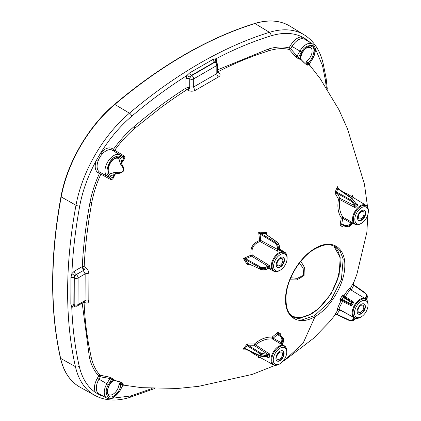 <?xml version="1.0" encoding="UTF-8"?>
<svg xmlns="http://www.w3.org/2000/svg" width="421" height="421" viewBox="0 0 421 421"><rect width="100%" height="100%" fill="white"/><g stroke="black" fill="none" stroke-linecap="round" stroke-linejoin="round"><path stroke-width="0.63" d="M309.088 64.534C309.767 65.387 309.798 65.534 309.177 64.96L306.688 62.918C309.819 67.155 305.746 64.845 301.231 59.771L298.221 58.635L295.526 56.703L289.253 49.499C283.496 48.02 276.771 48.41 269.072 50.667L256.294 54.956L243.475 59.935C233.871 63.966 225.277 67.97 217.689 71.944L218.631 72.586C220.646 74.143 220.615 75.596 218.531 76.943L195.565 90.199C193.055 91.504 190.524 91.536 187.961 90.289L186.908 89.715C179.272 94.525 170.6 100.498 160.89 107.618L135.136 127.995C127.347 134.678 120.543 142.098 114.728 150.26L123.9 155.791C124.979 156.733 125.111 157.817 124.3 159.049L121.264 163.674C123.342 165.942 124.037 168.447 123.348 171.189C121.343 173.178 118.817 173.831 115.77 173.147L113.26 178.078C112.591 179.388 111.586 179.809 110.234 179.341L100.887 174.11C96.688 183.203 93.625 192.786 91.694 202.854L88.952 219.252L86.794 235.35C85.442 247.253 84.574 257.689 84.195 266.667L85.216 267.298C87.563 268.903 88.794 271.119 88.91 273.945L88.82 300.415C88.689 302.883 87.447 303.625 85.095 302.646L84.074 302.141C84.395 310.703 85.2 320.165 86.479 330.517L88.542 344.083L91.168 357.203C93.036 364.986 96.046 370.996 100.203 375.237L109.56 377.127L112.575 378.505L115.065 380.542C121.574 381.921 125.805 384.326 120.517 383.694L123.532 384.831C124.337 385.083 124.2 385.126 123.116 384.957M315.076 316.571C299.105 326.122 284.975 317.939 285.57 299.52C285.091 281.502 299.378 256.857 315.303 248.301L315.308 248.295C331.001 238.602 345.183 246.801 344.815 265.309C345.057 283.244 330.811 307.814 315.082 316.566L303.125 343.183L284.401 360.518L313.382 338.437L328.969 322.391L335.532 314.461M351.53 196.465L352.514 195.444L352.719 196.865M343.178 225.524L342.868 226.961L340.005 225.309L341.305 217.978C338.042 212.815 337.116 206.564 338.526 199.228L334.884 192.823L337.358 186.692L338.484 188.771M343.036 191.971L347.32 193.892M334.779 314.845L338.147 309.514C336.758 310.161 337.716 307.267 341.026 300.815L339.747 299.91L342.636 294.937L344.068 295.574C348.025 289.495 350.077 287.211 350.219 288.717L353.187 283.138M259.546 357.392L258.215 357.913L258.594 356.613M254.242 354.203L250.479 351.503M245.417 349.114L243.059 349.167L247.153 343.994L254.521 343.968C260.167 339.115 266.056 336.821 272.187 337.074L277.902 332.311L280.765 333.964L279.665 334.948M249.316 264.035L247.422 264.898L243.37 258.457L251.116 255.168C250.006 247.98 252.847 243.091 259.631 240.491L258.647 232.139L266.256 232.45L266.446 234.534M195.565 90.199A2.736 1.505 57.8 0 1 193.655 86.963L216.799 73.601A2.736 1.652 -117.7 0 0 218.531 76.943M218.631 72.586A2.736 1.558 -57.6 0 1 217.615 72.754M216.368 62.097L214.931 62.176A2.736 1.573 121.9 0 1 216.341 62.061L217.625 64.392A2.736 1.584 -179.8 0 1 216.826 65.508A2.736 1.579 -120 0 0 214.931 62.176L191.787 75.538A2.736 1.579 60 0 1 193.681 78.874A2.736 1.584 -179.8 0 1 189.845 78.885L189.818 87.021L193.655 86.963L193.681 78.874L216.826 65.508L216.799 73.601L217.599 72.58L217.678 72.922L217.336 72.638M217.61 69.833L268.493 49.004C275.934 46.757 282.796 46.384 289.074 47.878L289.253 49.499L290.706 48.825L297.021 56.072A1.368 0.731 -39.5 0 1 295.526 56.703M309.177 64.96A0.684 0.558 -47.6 0 1 309.203 64.229L312.824 58.493L309.203 64.229L307.572 62.845A1.368 0.731 -123.5 0 0 306.556 61.219L305.914 62.655A1.368 1.116 147.5 0 1 306.688 62.918L307.572 62.845C312.756 60.666 316.382 47.462 312.003 46.715C309.172 43.305 299.499 53.014 300.189 58.577L298.168 57.856L301.568 51.993L299.936 51.052L297.021 56.072L298.168 57.856A0.684 0.553 -72.4 0 0 298.221 58.635M306.556 61.219A8.42 4.841 -59.8 0 0 311.724 53.756A8.42 4.841 -59.8 0 0 310.324 47.32L307.614 47.436C304.115 49.047 301.773 52.604 300.583 58.103L300.583 58.103A1.368 0.731 3.7 0 1 300.189 58.577L301.231 59.771A1.368 0.279 135.8 0 1 301.304 59.793L304.904 63.397M305.914 62.655L306.73 64.86M315.176 248.758C328.259 242.243 330.569 245.001 335.295 246.653L340.305 251.611L343.178 259.22L341.405 279.439L330.68 300.605L314.613 315.597A41.037 23.597 -59.8 0 1 314.613 315.603L303.404 319.418L294.016 317.592C288.932 313.303 285.875 311.503 285.996 296.579C286.606 287.932 289.338 279.397 294.184 270.961C300.452 260.446 307.451 253.047 315.176 248.758L315.176 248.758A0.684 0.395 60 0 0 315.303 248.301M352.703 196.981L352.514 195.444L352.519 197.065M338.158 188.561L337.358 186.692L337.821 188.761L336.347 192.386L334.884 192.823L337.353 193.523L340.126 198.433L338.526 199.228L339.805 199.643C338.763 206.569 339.789 212.405 342.878 217.141L351.967 222.33A11.02 6.336 120.2 0 0 353.003 223.183L354.845 224.204A10.972 6.31 -59.8 0 1 353.124 215.447A10.972 6.31 -59.8 0 1 360.329 205.737A10.972 6.31 -59.8 0 1 365.886 205.232L346.057 193.123L344.073 192.702M342.878 217.141L341.305 217.978L342.731 218.283L341.741 223.988L340.005 225.309L342.326 224.914A0.684 0.363 -63.3 0 1 342.331 224.13L344.683 225.309C346.909 226.135 348.82 225.398 350.409 223.109L350.604 222.788L342.731 218.283L342.878 217.141M343.289 225.503A0.684 0.379 -91.4 0 1 343.22 225.519L343.452 225.567A0.684 0.421 -63.6 0 1 343.452 225.567A0.684 0.421 -63.6 0 1 343.441 225.556L343.11 225.488L342.868 226.961L343.057 225.493M338.463 309.209L338.147 309.514L339.747 309.914L336.942 314.287L336.005 314.203L334.632 314.982M334.469 315.155L335.932 314.387L337.089 314.766L349.598 320.665A0.684 0.384 115.3 0 0 349.788 320.67L352.109 320.934L354.629 317.892M353.24 284.517L353.303 282.707L353.24 284.517L353.777 285.285L351.361 289.906L350.219 288.717L350.109 289.143M350.525 290.016C350.656 289.143 349.883 289.89 348.209 292.263L345.388 296.626L344.068 295.574L344.42 297.015L343.325 296.531L342.636 294.937L342.862 297.052L343.194 297.289A0.684 0.363 -56.3 0 1 343.547 296.937A0.684 0.363 -56.3 0 1 343.878 296.894L351.735 301.915L344.42 297.015L345.388 296.626L353.877 302.252L351.735 301.915A0.684 0.51 -59.4 0 1 351.809 302.746L353.877 302.252A11.02 6.336 120.2 0 0 351.682 306.041L342.594 301.436L340.21 306.041C338.989 308.667 338.726 309.698 339.431 309.135M341.705 299.057L341.484 299.715L342.068 300.015A0.684 0.363 -63.3 0 1 342.073 299.226L341.705 299.057L339.747 299.91L341.484 299.715L342.452 300.41L341.026 300.815L342.594 301.436L342.452 300.41L350.214 304.278A0.684 0.558 -60 0 0 351.014 303.951L351.809 302.746M350.493 289.659L365.565 298.863A10.972 6.31 -59.8 0 0 360.008 299.368A10.972 6.31 -59.8 0 0 352.219 312.792A10.972 6.31 -59.8 0 0 354.524 317.834L338.431 309.225M259.61 357.171L258.215 357.913L259.641 357.318M279.581 334.863L280.765 333.964L279.607 334.905L279.828 335.163A0.684 0.421 -56 0 1 279.844 335.169A0.684 0.421 -56 0 1 279.854 335.179M278.455 334.242A0.684 0.326 149.9 0 0 277.618 334.469L278.034 334.911A0.684 0.363 -56.3 0 1 278.381 334.558A0.684 0.363 -56.3 0 1 278.713 334.521L277.902 332.311L277.618 334.469L273.155 338.158L272.187 337.074L272.24 338.852L266.961 339.168C262.672 340.236 258.862 342.136 255.515 344.873L254.521 343.968L254.626 345.752L248.979 345.788L247.153 343.994L247.495 345.473L245.085 348.546L243.059 349.167L245.075 348.93M251.642 352.051L252.953 353.487L273.282 364.744A10.972 6.31 -59.8 0 1 271.561 355.987A10.972 6.31 -59.8 0 1 278.76 346.272A10.972 6.31 -59.8 0 1 284.317 345.773L282.517 344.673A11.02 6.336 120.2 0 0 281.244 344.189L272.24 338.852L273.155 338.158L282.58 343.462L282.907 344.91M265.735 233.971A0.684 0.61 176.9 0 0 265.209 233.46L265.751 234.181A0.684 0.405 125.3 0 1 265.998 234.218L265.73 233.96L266.256 232.45L265.209 233.46L260.699 233.287L258.647 232.139L260.015 233.96L260.736 240.428L259.631 240.491L260.041 241.517C253.653 243.817 251.037 248.316 252.211 255.015L251.116 255.168L251.605 256.157L245.632 258.741L243.37 258.457L245.385 259.673L247.78 263.493L247.422 264.898L248.506 263.683M120.138 381.968L122.227 382.8L119.901 383.152A1.368 1.116 92.9 0 0 120.517 383.694L120.89 384.494A1.368 0.731 -176.3 0 1 118.98 384.415A8.42 4.841 -59.8 0 1 113.017 394.203A8.42 4.841 -59.8 0 1 108.755 394.588C105.897 393.945 108.065 383.726 113.291 380.81L115.117 380.595A1.368 0.284 104.5 0 1 115.065 380.542L113.507 380.231C110.276 381.958 108.134 385.941 107.071 392.183C108.455 396.903 110.749 398.134 113.965 395.872C117.906 393.167 120.217 389.378 120.89 384.494L122.911 385.215L119.727 391.204L122.911 385.215A0.684 0.553 107.6 0 1 123.532 384.831M122.227 382.8L115.117 380.595M112.575 378.505A0.684 0.558 132.4 0 0 111.87 378.842L100.34 376.827L98.972 379.179L108.471 384.705L111.87 378.842L113.507 380.231A1.368 0.731 -123.5 0 1 113.291 380.81M82.2 303.131L89.431 357.524C91.189 365.081 94.283 371.196 98.709 375.879L100.34 376.827L100.203 375.237L98.709 375.879L97.34 378.237L98.972 379.179A12.641 7.273 120.2 0 0 97.251 392.03L98.951 393.767L106.855 398.145A12.451 7.162 -59.8 0 1 106.839 383.757L109.755 378.732A1.368 0.731 99.9 0 0 109.56 377.127M84.742 301.689A2.736 1.558 -62 0 1 85.095 302.646M84.5 301.499L84.921 301.657L84.574 301.762L85.063 300.562A2.736 1.658 177.9 0 1 88.82 300.415M84.574 301.762L77.448 305.872A2.736 1.579 60 0 0 78.017 304.63L78.106 277.96A2.736 1.584 -179.8 0 1 74.275 277.971L74.18 304.641A2.736 1.584 0.2 0 0 78.017 304.63L85.063 300.562L85.153 273.892A2.736 1.51 -177.6 0 1 88.91 273.945M85.216 267.298A2.736 1.5 -60.3 0 1 83.295 270.535L76.217 274.624A2.736 1.579 60 0 1 78.106 277.96L85.153 273.892L83.295 270.535L76.148 274.581L74.943 275.729A2.736 0.274 34.2 0 1 71.875 273.561C72.838 251.669 75.47 229.087 79.764 205.806C82.611 190.671 88.094 175.61 96.225 160.633L100.693 152.934C109.665 138.441 120.027 126.2 131.773 116.196C149.881 100.882 168.221 87.352 186.787 75.606L189.724 72.849L212.831 59.508L216.005 58.74C234.55 49.062 252.853 41.437 270.919 35.864C282.638 32.317 292.953 32.622 301.868 36.785L306.299 39.342L310.314 42.595M82.279 266.698L83.226 270.493L84.195 266.709A1.368 0.721 -179 0 0 82.279 266.698L82.279 266.614A1.368 0.747 -177.2 0 1 84.195 266.667M74.943 275.729L73.954 277.781L74.275 277.971A2.736 1.516 120.2 0 1 76.217 274.624L76.148 274.581A2.736 1.579 -120 0 1 74.254 271.245L82.279 266.614C83.279 246.075 85.842 224.761 89.962 202.664C91.778 193.044 94.92 183.324 99.398 173.505L100.887 174.11L101.035 172.873L110.439 178.115A1.368 0.426 -60.8 0 1 110.234 179.341M124.3 159.049L123.685 158.596L122.937 156.58L112.37 150.223L120.043 154.907A1.368 1.121 120 0 1 120.311 156.644L123.685 158.596L121.653 161.653L121.264 163.674A1.368 0.405 143.2 0 0 120.643 164.274C122.669 166.269 123.453 168.505 123.006 170.994C121.095 172.647 118.759 173.084 115.986 172.305A1.368 0.405 97.1 0 0 115.77 173.147L114.207 174.483L112.56 177.762L109.181 175.815A1.368 1.121 120 0 1 107.544 176.446L110.439 178.115L112.56 177.762L113.26 178.078M212.831 59.508A2.736 1.6 59.3 0 0 214.631 61.987L191.476 75.354L190.187 77.211A2.736 0.263 -153.7 0 0 186.787 75.606L185.945 78.853A2.736 1.584 -179.8 0 1 189.776 78.843L189.75 86.979L186.945 89.694A1.368 0.716 59.2 0 1 185.982 88.036L185.914 88.078C168.453 99.245 151.186 112.081 134.115 126.584C126.658 132.947 119.774 140.503 113.459 149.266A1.368 1.121 120 0 0 113.728 151.002L114.728 150.26L112.107 148.487A1.368 1.121 120 0 0 112.37 150.223A12.641 7.273 120.2 0 0 102.071 154.233C100.266 156.275 98.919 158.591 98.04 161.18A12.641 7.273 120.2 0 0 99.677 172.089L107.544 176.446A12.451 7.162 -59.8 0 1 105.676 166.49A12.451 7.162 -59.8 0 1 113.828 155.533A12.451 7.162 -59.8 0 1 120.043 154.907L122.937 156.58A1.368 0.426 121.2 0 0 123.9 155.791M185.945 78.853L185.914 88.078A1.368 0.747 -122.6 0 0 186.908 89.715M185.982 88.036L189.818 87.021A2.736 1.5 -59.3 0 1 187.961 90.289M289.074 47.878L290.706 48.825L292.069 46.473L290.437 45.526L289.074 47.878M292.59 316.629L301.41 317.555L311.614 313.856L317.723 309.519L330.959 294.09L339.131 275.129L340.189 257.526L333.753 245.885L336.979 249.442L338.131 251.495L339.863 256.642L340.436 266.025L337.184 280.518L333.506 289.017L328.906 296.679L323.202 303.846L317.387 309.477A0.684 0.305 49.9 0 1 317.723 309.519M352.556 196.354L352.919 197.086A0.684 0.405 125.3 0 0 352.677 197.049L352.598 196.986A0.684 0.426 -52.6 0 1 352.887 197.065M337.774 188.703A0.684 0.353 -53.2 0 1 338.242 188.597L338.242 188.597A0.684 0.353 -53.2 0 1 338.273 188.629M336.421 193.186L336.347 192.386L337.7 192.644L350.198 199.543C352.624 201.07 354.229 202.975 355.014 205.259L356.061 204.59A0.684 0.432 -19.5 0 0 356.234 204.138L356.234 204.138A0.684 0.432 -19.5 0 0 356.213 204.096M338.316 188.65L351.998 198.28A0.684 0.379 -54.9 0 0 351.64 198.302A0.684 0.379 125.1 0 0 351.509 198.386L337.821 188.761A0.684 0.379 -54.9 0 1 337.952 188.671A0.684 0.379 -54.9 0 1 338.316 188.65L337.884 188.14M356.098 203.659L358.024 204.932A11.02 6.336 120.2 0 0 355.035 207.585L355.071 205.464A0.684 0.437 -20.2 0 1 354.166 205.664L355.035 207.585L339.805 199.643L340.126 198.433L354.087 205.406C353.393 203.411 351.982 201.754 349.856 200.422L337.353 193.523A0.684 0.353 -61.1 0 1 337.7 192.644M341.957 224.825A0.684 0.326 -89.5 0 1 341.741 223.988L342.331 224.13M342.926 225.893L343.22 225.519A0.684 0.379 -91.4 0 1 343.11 225.488M336.005 314.203L334.6 315.013M339.773 309.667L353.787 317.413L353.708 317.744C352.993 320.118 351.577 320.934 349.446 320.186L336.942 314.287A0.684 0.384 115.3 0 0 337.089 314.766M351.146 290.058L364.823 298.4L365.065 298.168C366.78 296.368 366.786 294.726 365.086 293.242L353.777 285.285A0.684 0.379 -54.9 0 1 353.903 285.201A0.684 0.379 -54.9 0 1 354.266 285.18L353.414 284.338L353.24 282.896M354.266 285.18L365.575 293.137A0.684 0.379 -54.9 0 1 365.675 293.295M342.862 297.052L343.325 296.531L343.878 296.894M350.214 304.278L342.068 300.015M259.041 357.497L259.841 357.461A0.684 0.405 -64.9 0 1 259.689 357.271L259.594 357.229A0.684 0.426 113 0 0 259.768 357.429L259.768 357.429A0.684 0.426 113 0 0 259.804 357.44M281.065 342.589L281.149 342.447C282.349 339.931 282.038 337.905 280.218 336.374L278.034 334.911M254.626 345.752L255.515 344.873L269.95 354.187L267.851 354.382L254.626 345.752M267.619 356.913L269.135 358.092L267.082 357.05M261.162 353.245L267.588 354.445A0.684 0.484 75 0 1 267.919 355.324C265.546 355.777 263.093 355.329 260.567 353.977A0.684 0.353 121.5 0 1 261.041 353.303A0.684 0.353 -58.5 0 1 261.162 353.245L248.979 345.788A0.684 0.353 121.5 0 0 248.864 345.846A0.684 0.353 121.5 0 0 248.39 346.525L247.495 345.473L248.227 345.141M267.588 354.445L267.851 354.382A0.684 0.437 -99.6 0 1 268.124 355.266L269.95 354.187A11.02 6.336 120.2 0 0 269.135 358.092L267.767 356.576L268.124 355.266M245.19 349.004A0.684 0.353 -66.4 0 1 245.154 348.988A0.684 0.353 -66.4 0 1 245.148 348.988A0.684 0.353 -66.4 0 1 245.011 348.535M267.403 356.966A0.684 0.484 -105 0 0 267.767 356.576L260.215 355.687L245.085 348.546A0.684 0.384 115.3 0 0 245.232 349.025L244.643 348.904M279.665 249.806L280.728 250.484A11.02 6.336 120.2 0 0 277.744 251.284L278.202 249.537L277.271 249.469L277.744 251.284L260.041 241.517L260.736 240.428L277.302 249.279A0.684 0.279 11.7 0 0 278.223 249.421L278.255 249.274C278.639 246.311 277.697 243.985 275.439 242.307L260.699 233.287A0.684 0.353 121.5 0 0 260.583 233.339A0.684 0.353 121.5 0 0 260.11 234.018L260.015 233.96A0.684 0.337 -55.5 0 1 260.62 233.245M277.302 249.279L277.328 249.132C277.649 246.543 276.823 244.517 274.85 243.038L260.11 234.018M251.605 256.157L252.211 255.015L269.451 265.572L267.64 266.061L251.605 256.157M245.311 259.62A0.684 0.337 -64.2 0 1 245.632 258.741L260.857 267.146C263.114 268.135 265.288 267.845 267.377 266.282L267.64 266.061L268.166 266.835L269.451 265.572A11.02 6.336 120.2 0 0 270.24 268.556L269.14 267.972M248.669 263.614A0.684 0.405 -64.9 0 0 248.822 263.804L248.464 263.699A0.684 0.61 -116.5 0 1 247.78 263.493L260.857 269.329C263.383 270.261 265.835 269.814 268.219 267.993L268.166 266.835M267.377 266.282A0.684 0.279 48.5 0 1 267.961 267.014C265.572 268.819 263.093 269.156 260.515 268.024L245.385 259.673A0.684 0.353 -61.1 0 1 245.732 258.794M119.901 383.152L118.98 384.415M99.398 173.505A1.368 1.121 120 0 1 101.035 172.873L99.677 172.089A1.368 1.121 -60 0 0 98.04 172.721L99.398 173.505M115.986 172.305L113.333 172.778A8.42 4.841 -59.8 0 1 109.507 172.926C106.487 172.257 109.102 161.406 114.491 158.875C115.907 158.159 117.07 157.991 117.98 158.37A8.42 4.841 -59.8 0 1 119.738 161.743L120.643 164.274M119.738 161.743A1.368 0.847 176.4 0 0 121.653 161.653C121.011 157.533 118.717 156.401 114.775 158.254C106.171 162.753 105.597 179.188 114.207 174.483A1.368 0.847 -116.2 0 0 113.333 172.778M302.383 38.585A12.641 7.273 120.2 0 0 292.069 46.473L299.936 51.052A12.451 7.162 -59.8 0 1 312.477 43.916L304.767 39.206L302.383 38.585A1.368 1.063 89.8 0 1 301.868 36.785C297.673 37.137 293.863 40.053 290.437 45.526M216.194 61.971A2.736 2.221 131.6 0 1 216.126 61.913L216.126 61.913A2.736 2.221 131.6 0 1 216.005 58.74L216.826 61.024A2.736 1.584 0.2 0 0 216.068 61.861M305.988 39.953A1.368 1.063 150.3 0 1 306.299 39.342L306.804 40.448M356.061 204.59L358.024 204.932L356.25 204.201M356.187 203.99A0.684 0.484 165.2 0 1 356.029 204.501L355.045 205.369A0.684 0.484 165.2 0 1 354.119 205.516M349.856 200.422A0.684 0.353 -61.1 0 1 350.198 199.543L351.509 198.386C353.735 200.091 355.229 202.091 355.998 204.39A0.684 0.484 165.2 0 0 356.177 203.932L356.471 204.38M355.071 205.464L355.014 205.259A0.684 0.484 -14.8 0 1 354.087 205.406M350.488 222.967L351.288 223.43L351.967 222.33L350.604 222.788L351.356 223.319M353.408 223.409L352.003 223.84L351.203 223.572C349.398 226.209 347.22 227.051 344.678 226.093L345.63 226.645A0.684 0.421 -63.6 0 1 345.63 226.645C348.03 227.519 350.125 226.63 351.924 223.983L350.409 223.109M352.109 223.688L351.924 223.983M353.761 223.472L352.077 223.735M353.735 317.592A0.684 0.279 11.7 0 0 354.398 317.76M355.456 318.218L353.235 320.634L352.109 320.934L349.598 320.665A0.684 0.384 115.3 0 1 349.446 320.186M365.065 298.168A0.684 0.279 48.5 0 1 365.649 298.899L367.049 295.179L367.349 296.3L366.333 299.463M365.449 298.794A0.684 0.279 -131.5 0 0 364.954 298.268M364.823 298.4L364.818 298.405A0.684 0.321 42.3 0 1 365.086 298.573M351.082 303.999A0.684 0.51 -60.5 0 1 350.325 304.341L351.682 306.041L351.014 303.951L344.425 300.405L345.383 298.752L351.735 302.71A0.684 0.558 120 0 0 351.619 301.852M281.802 343.162L280.97 342.773L281.244 344.189L281.944 342.91C283.338 340.026 282.991 337.716 280.902 335.979L281.854 336.532C283.801 338.184 284.07 340.447 282.659 343.32L282.58 343.462M267.888 357.019L267.556 356.934A0.684 0.432 -100.4 0 0 267.856 356.561M267.703 354.414A0.684 0.484 75 0 1 268.035 355.292L267.651 356.608A0.684 0.484 75 0 1 267.346 356.987L260.362 356.166A0.684 0.384 -64.7 0 1 260.215 355.687L260.567 353.977L248.39 346.525M279.381 248.937A0.684 0.279 -168.3 0 1 279.391 249.016A0.684 0.279 -168.3 0 1 279.207 249.158L280.728 250.484L279.239 249.258M265.998 234.218L276.992 241.991A0.684 0.405 125.3 0 0 276.744 241.954C278.807 243.691 279.633 246.038 279.239 249.011L278.202 249.537M267.493 266.183A0.684 0.279 48.5 0 1 268.072 266.914L268.33 267.893A0.684 0.279 48.5 0 1 268.303 268.124A0.684 0.279 48.5 0 1 268.23 268.156M268.34 268.056L268.219 267.993A0.684 0.279 -131.5 0 1 268.188 268.224C265.888 270.003 263.499 270.435 261.009 269.519A0.684 0.405 -64.9 0 1 260.857 269.329L260.515 268.024A0.684 0.353 -61.1 0 1 260.857 267.146M268.435 267.867L270.24 268.556L268.424 267.819M100.224 394.472A1.368 1.063 -90.2 0 0 99.866 395.03L95.435 392.472C87.373 386.836 81.969 378.069 79.216 366.165C75.064 347.762 72.58 328.133 71.759 307.272L70.833 304.125L70.923 277.502L71.875 273.561L74.254 271.245M74.622 305.825A2.736 2.221 -72.2 0 0 74.528 305.793A2.736 2.221 -72.2 0 0 71.759 307.272L74.133 306.841A2.736 1.579 60 0 1 74.475 305.778M70.923 277.502A2.736 1.563 -0.5 0 1 73.954 277.781L73.859 304.467L74.18 304.641A2.736 1.573 118.5 0 0 74.78 305.909L74.312 305.757L74.701 305.593M97.251 392.03A1.368 1.063 -29.7 0 0 95.435 392.472C93.651 388.667 94.288 383.92 97.34 378.237M98.04 161.18A1.368 0.358 19.2 0 0 96.225 160.633C94.409 166.511 95.014 170.542 98.04 172.721M190.187 77.211L189.845 78.885A2.736 1.516 120.2 0 1 191.787 75.538L191.476 75.354A2.736 1.558 60.7 0 1 189.724 72.849M102.071 154.233A1.368 0.353 41 0 1 100.693 152.934C104.903 148.434 108.707 146.95 112.107 148.487M315.176 48.273L322.518 65.655A2.736 1.905 -12.7 0 0 323.249 63.929C320.207 50.625 313.898 40.963 304.315 34.927L289.964 26.16A101.287 58.251 120.2 0 0 254.989 23.555A435.319 250.342 120.2 0 0 184.951 54.698A435.319 250.342 120.2 0 0 114.849 104.466L129.436 113.175A2.736 1.179 49.8 0 1 131.773 116.196M216.289 62.034L215.978 61.729L216.026 62.14M289.916 279.781L296.889 279.918L304.051 275.602L304.336 267.24L300.82 261.246M368.338 211.526A9.551 5.494 -59.8 0 1 368.333 211.779A9.551 5.494 -59.8 0 1 361.75 223.098A9.551 5.494 -59.8 0 1 354.835 219.325A9.551 5.494 -59.8 0 1 361.613 207.642A9.551 5.494 -59.8 0 1 368.338 211.526M361.239 316.839A9.551 5.494 -59.8 0 1 354.514 312.961A9.551 5.494 -59.8 0 1 361.292 301.278A9.551 5.494 -59.8 0 1 368.017 305.409A9.551 5.494 -59.8 0 1 361.428 316.729A9.551 5.494 -59.8 0 1 361.239 316.839M280.044 348.183A9.551 5.494 -59.8 0 1 286.769 352.319A9.551 5.494 -59.8 0 1 280.181 363.639A9.551 5.494 -59.8 0 1 279.991 363.749A9.551 5.494 -59.8 0 1 273.266 359.866A9.551 5.494 -59.8 0 1 280.044 348.183M287.09 258.436A9.551 5.494 -59.8 0 1 287.085 258.689A9.551 5.494 -59.8 0 1 280.502 270.008A9.551 5.494 -59.8 0 1 273.587 266.235A9.551 5.494 -59.8 0 1 280.365 254.552A9.551 5.494 -59.8 0 1 287.09 258.436M119.511 391.077C117.985 393.672 116.138 395.619 113.959 396.924C107.923 401.971 103.234 391.525 108.471 384.705M74.838 305.925L73.859 304.467A2.736 1.605 0.9 0 0 70.833 304.125M290.795 277.707L297.284 278.36L303.567 275.266L303.162 268.303L299.436 263.014M361.602 210.689A5.815 3.342 -59.8 0 1 364.507 210.405A5.815 3.342 -59.8 0 1 365.375 215.052A5.815 3.342 -59.8 0 1 361.571 220.167A5.815 3.342 -59.8 0 1 358.66 220.451A5.815 3.342 -59.8 0 1 357.797 215.805A5.815 3.342 -59.8 0 1 361.602 210.689M361.281 304.32A5.815 3.342 -59.8 0 1 364.191 304.036A5.815 3.342 -59.8 0 1 365.054 308.682A5.815 3.342 -59.8 0 1 361.25 313.798A5.815 3.342 -59.8 0 1 358.345 314.082A5.815 3.342 -59.8 0 1 357.476 309.435A5.815 3.342 -59.8 0 1 361.281 304.32M280.033 351.23A5.815 3.342 -59.8 0 1 282.944 350.94A5.815 3.342 -59.8 0 1 283.807 355.592A5.815 3.342 -59.8 0 1 280.002 360.702A5.815 3.342 -59.8 0 1 277.097 360.992A5.815 3.342 -59.8 0 1 276.229 356.34A5.815 3.342 -59.8 0 1 280.033 351.23M280.354 257.599A5.815 3.342 -59.8 0 1 283.265 257.31A5.815 3.342 -59.8 0 1 284.128 261.962A5.815 3.342 -59.8 0 1 280.323 267.072A5.815 3.342 -59.8 0 1 277.413 267.361A5.815 3.342 -59.8 0 1 276.55 262.709A5.815 3.342 -59.8 0 1 280.354 257.599M358.476 220.33A5.815 3.342 120.2 0 0 361.181 219.941A5.815 3.342 120.2 0 0 364.933 215.005A5.815 3.342 120.2 0 0 364.307 210.3M358.155 313.961A5.815 3.342 120.2 0 0 360.865 313.571A5.815 3.342 120.2 0 0 364.612 308.635A5.815 3.342 120.2 0 0 363.991 303.936M276.907 360.865A5.815 3.342 120.2 0 0 279.618 360.481A5.815 3.342 120.2 0 0 283.365 355.545A5.815 3.342 120.2 0 0 282.744 350.84M277.228 267.235A5.815 3.342 120.2 0 0 279.933 266.846A5.815 3.342 120.2 0 0 283.686 261.915A5.815 3.342 120.2 0 0 283.065 257.21M361.186 218.546A4.105 2.358 -59.8 0 1 359.134 218.752A4.105 2.358 -59.8 0 1 358.524 215.468A4.105 2.358 -59.8 0 1 361.213 211.858A4.105 2.358 -59.8 0 1 363.265 211.658A4.105 2.358 -59.8 0 1 363.876 214.936A4.105 2.358 -59.8 0 1 361.186 218.546M357.976 310.509A4.105 2.358 -59.8 0 1 359.781 306.383A4.105 2.358 -59.8 0 1 362.944 305.288A4.105 2.358 -59.8 0 1 363.781 307.156A4.105 2.358 -59.8 0 1 361.976 311.287A4.105 2.358 -59.8 0 1 358.813 312.382A4.105 2.358 -59.8 0 1 357.976 310.509M279.644 352.398A4.105 2.358 -59.8 0 1 281.696 352.193A4.105 2.358 -59.8 0 1 282.307 355.477A4.105 2.358 -59.8 0 1 279.623 359.087A4.105 2.358 -59.8 0 1 277.571 359.287A4.105 2.358 -59.8 0 1 276.955 356.008A4.105 2.358 -59.8 0 1 279.644 352.398M282.854 260.436A4.105 2.358 -59.8 0 1 281.049 264.562A4.105 2.358 -59.8 0 1 277.886 265.656A4.105 2.358 -59.8 0 1 277.05 263.788A4.105 2.358 -59.8 0 1 278.855 259.657A4.105 2.358 -59.8 0 1 282.017 258.562A4.105 2.358 -59.8 0 1 282.854 260.436M268.493 49.004A1.368 0.953 -106.8 0 0 269.072 50.667M298.942 58.114A0.684 0.558 -70.8 0 0 298.989 58.893M308.593 63.687A0.684 0.558 -49.1 0 0 308.572 64.424M314.613 315.597A0.684 0.395 60 0 1 315.082 316.566M344.683 225.309A0.684 0.363 -63.3 0 0 344.678 226.093L345.63 226.645A0.684 0.421 -63.6 0 0 345.662 226.661M346.067 298.357A0.684 0.363 123.7 0 0 345.736 298.4A0.684 0.363 123.7 0 0 345.383 298.752L343.194 297.289L342.073 299.226L344.425 300.405A0.684 0.363 -63.3 0 0 344.42 301.194M281.886 336.553A0.684 0.421 124 0 0 281.87 336.537L280.902 335.979A0.684 0.363 -56.3 0 0 280.57 336.021A0.684 0.363 -56.3 0 0 280.218 336.374M122.137 384.957A0.684 0.558 109.2 0 1 122.764 384.573M112.481 379.384A0.684 0.558 130.9 0 1 113.181 379.042M89.431 357.524A1.368 0.953 167 0 1 91.168 357.203M89.962 202.664A1.368 0.589 -169.4 0 1 91.694 202.854M113.175 176.515L113.87 176.836M122.906 159.748L123.527 160.196M134.115 126.584A1.368 0.584 -130.4 0 0 135.136 127.995M216.82 62.445L216.826 61.024M322.518 65.655L325.407 80.185L326.338 87.7M353.908 197.917L352.677 197.049M259.689 357.271L260.31 357.561M265.751 234.181L276.744 241.954L275.439 242.307A0.684 0.353 -58.5 0 0 275.323 242.359A0.684 0.353 -58.5 0 0 274.85 243.038M268.261 268.156L273.597 271.108A10.972 6.31 -59.8 0 1 271.292 266.067A10.972 6.31 -59.8 0 1 279.081 252.642A10.972 6.31 -59.8 0 1 284.638 252.142L279.407 248.943M152.139 388.467L130.815 395.956L112.154 398.271M104.455 396.814L99.866 395.03L101.04 394.924M74.133 306.841L75.343 306.141M304.315 34.927A100.929 58.04 120.2 0 0 269.461 32.333A2.736 1.9 72.9 0 1 270.919 35.864M289.964 26.16L289.343 25.792C279.555 20.234 267.998 19.477 254.668 23.508A0.684 0.474 72.9 0 1 254.989 23.555L269.461 32.333A434.961 250.137 120.2 0 0 129.436 113.175A100.929 58.04 120.2 0 0 75.98 205.28A434.961 250.137 120.2 0 0 75.433 366.654A100.929 58.04 120.2 0 0 94.846 395.393C104.903 400.781 116.517 401.466 129.689 397.445A2.736 1.9 -107.1 0 0 130.815 395.956M327.306 89.21L326.17 78.59A2.736 1.847 170.2 0 1 325.407 80.185M317.329 309.609A0.684 0.305 49.9 0 1 317.387 309.477L309.414 314.819L305.504 316.445L302.357 317.292L297.863 317.702L292.579 316.618M354.845 224.204C356.576 225.103 358.566 224.925 360.802 223.672L361.023 223.54A10.641 6.12 -59.8 0 1 360.813 223.667A10.641 6.12 -59.8 0 1 353.319 219.341A10.641 6.12 -59.8 0 1 360.871 206.322A10.641 6.12 -59.8 0 1 368.364 210.653A10.641 6.12 -59.8 0 1 368.359 210.926C368.407 208.232 367.58 206.332 365.886 205.232M356.008 203.706A0.684 0.484 165.2 0 1 356.177 203.932L351.998 198.28A0.684 0.379 -54.9 0 1 352.098 198.438M353.708 317.744A0.684 0.279 11.7 0 0 354.624 317.887M354.524 317.834C356.261 318.734 358.245 318.56 360.487 317.302L360.702 317.171A10.641 6.12 -59.8 0 1 360.492 317.297A10.641 6.12 -59.8 0 1 352.998 312.971A10.641 6.12 -59.8 0 1 360.55 299.957A10.641 6.12 -59.8 0 1 368.043 304.562C368.086 301.862 367.259 299.962 365.565 298.863M365.086 293.242A0.684 0.379 -54.9 0 1 365.217 293.158A0.684 0.379 -54.9 0 1 365.575 293.137L367.049 295.174M351.54 301.804A0.684 0.558 120 0 1 351.656 302.662L350.93 303.904A0.684 0.558 120 0 1 350.13 304.23M280.181 363.639L279.455 364.081A10.641 6.12 -59.8 0 1 279.244 364.207A10.641 6.12 -59.8 0 1 271.75 359.876A10.641 6.12 -59.8 0 1 279.302 346.862A10.641 6.12 -59.8 0 1 286.796 351.467C286.838 348.767 286.012 346.872 284.317 345.773M279.891 334.521L279.844 335.169L281.87 336.537A0.684 0.421 124 0 0 281.854 336.532C283.88 338.279 284.18 340.557 282.77 343.383L283.138 345.173M282.659 343.32L281.149 342.447M260.552 356.171A0.684 0.384 -64.7 0 1 260.362 356.166L245.232 349.025M276.992 241.991C279.012 243.701 279.828 245.99 279.423 248.869A0.684 0.279 -168.3 0 1 279.239 249.011L278.255 249.274A0.684 0.279 -168.3 0 1 277.328 249.132M280.502 270.008L279.776 270.45A10.641 6.12 -59.8 0 1 279.565 270.571A10.641 6.12 -59.8 0 1 272.071 266.246A10.641 6.12 -59.8 0 1 279.623 253.231A10.641 6.12 -59.8 0 1 287.117 257.557A10.641 6.12 -59.8 0 1 287.111 257.836C287.159 255.137 286.333 253.237 284.638 252.142M79.216 366.165A2.736 1.905 167.3 0 1 75.433 366.654L60.65 358.403A101.287 58.251 120.2 0 0 80.132 387.246L94.846 395.393M79.764 205.806A2.736 1.184 -169.5 0 1 75.98 205.28L61.198 196.902A435.319 250.342 120.2 0 0 60.65 358.403A0.684 0.474 167.3 0 1 60.445 358.15C63.555 371.59 69.907 381.168 79.506 386.894L80.132 387.246M301.568 51.993C303.883 47.284 307.577 45.152 312.65 45.6C315.566 49.762 315.55 54.02 312.608 58.372M114.465 104.661A0.684 0.295 49.8 0 1 114.507 104.419A0.684 0.295 49.8 0 1 114.838 104.461A0.684 0.295 49.8 0 1 114.849 104.466A101.287 58.251 120.2 0 0 61.198 196.902A0.684 0.295 -169.5 0 1 61.192 196.896A0.684 0.295 -169.5 0 1 60.987 196.628C50.036 256.663 49.857 310.503 60.445 358.15M109.181 175.815C103.971 175.025 108.755 159.117 114.775 157.201C116.927 155.996 118.769 155.812 120.311 156.644M367.559 207.032L364.439 184.161L347.514 128.915L338.968 109.792L320.192 78.659L309.367 64.692M353.23 283.98L356.887 274.276L366.854 232.35L367.859 214.647M123.421 385.115L141.693 387.673L178.046 388.43L198.58 386.341L252.232 374.411L275.313 365.302M282.801 361.428L284.401 360.518M309.461 64.292L309.456 65.018L309.056 64.497M350.498 289.659L350.109 289.116M123.106 385.394L123.727 385.036L123.079 384.947M300.583 58.103L301.304 59.793M217.625 64.392L217.599 72.58M323.249 63.929L326.17 78.59M352.919 197.086L355.313 198.775M360.802 223.672L361.75 223.098M343.452 225.567L345.646 226.651C347.941 227.603 350.072 226.735 352.03 224.046L352.114 223.904M355.582 318.25L355.166 319.113L353.235 320.634M360.487 317.302L361.428 316.729M367.349 296.3L367.128 298.463L366.428 299.552M259.841 357.461L261.73 358.345M279.239 364.207L279.239 364.207C276.997 365.465 275.013 365.644 273.282 364.744M279.423 248.869L280.086 250.153M273.597 271.108C275.329 272.013 277.318 271.834 279.555 270.577M248.822 263.804L261.009 269.519M269.64 268.166L268.188 268.224M129.689 397.445L154.475 388.583M312.824 58.493C316.26 52.03 316.145 47.173 312.477 43.916M368.333 211.779L368.359 210.926M368.017 305.409L368.043 304.562M286.769 352.319L286.796 351.467M287.085 258.689L287.111 257.836M106.855 398.145C108.523 399.203 110.797 399.003 113.675 397.545L119.727 391.204M74.78 305.909C76.196 306.351 77.09 306.341 77.448 305.872M254.668 23.508C231.624 30.617 208.269 41.005 184.598 54.662C160.933 68.334 137.567 84.921 114.507 104.419C88.489 126.095 66.881 163.327 60.987 196.628"/></g></svg>
